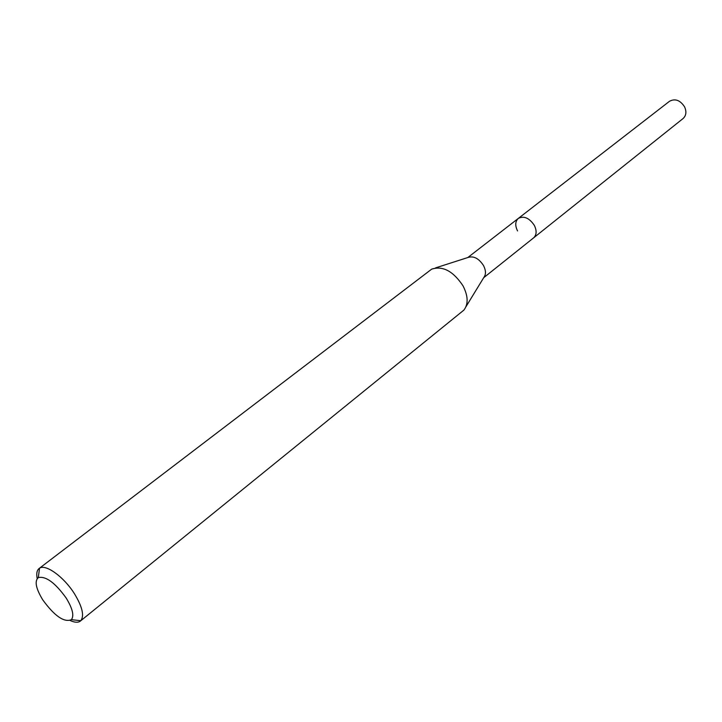 <?xml version="1.0" encoding="UTF-8"?>
<svg xmlns="http://www.w3.org/2000/svg" width="722" height="722" viewBox="0 0 722 722"><rect width="100%" height="100%" fill="white"/><g stroke="black" fill="none" stroke-linecap="round" stroke-linejoin="round"><path stroke-width="1.08" d="M483.677 277.726L683.084 118.534C686.225 115.601 686.712 111.702 684.564 106.829C680.169 100.159 675.151 98.309 669.52 101.27L518.324 218.405C523.964 215.616 529.307 217.945 534.343 225.399C536.915 230.778 536.672 234.93 533.621 237.854C536.672 234.93 536.915 230.778 534.343 225.399C529.307 217.945 523.964 215.616 518.324 218.405C515.192 221.347 514.939 225.526 517.548 230.941M42.797 599.919C35.883 588.556 34.394 581.111 38.311 577.582C45.874 575.93 55.179 582.771 66.225 598.114C72.57 608.538 74.294 615.722 71.406 619.675C64.141 622.68 54.601 616.092 42.797 599.919M37.201 578.566C36.244 573.674 36.867 570.317 39.087 568.521L39.52 568.223C45.703 563.729 63.906 576.869 74.456 593.755C82.353 606.805 84.465 615.785 80.783 620.703L80.404 621.046C78.129 622.779 74.718 622.599 70.187 620.514M80.404 621.046L463.912 310.081C468.47 304.07 468.172 296.002 463.028 285.867C453.272 271.183 442.83 265.597 431.702 269.125L39.087 568.521M435.519 267.898L468.064 257.456C473.641 255.687 478.794 258.386 483.505 265.534C485.996 270.479 486.096 274.459 483.821 277.492L465.997 306.66M38.311 577.582L39.52 568.223M71.406 619.675L80.783 620.703M467.802 257.537L518.324 218.405"/></g></svg>
